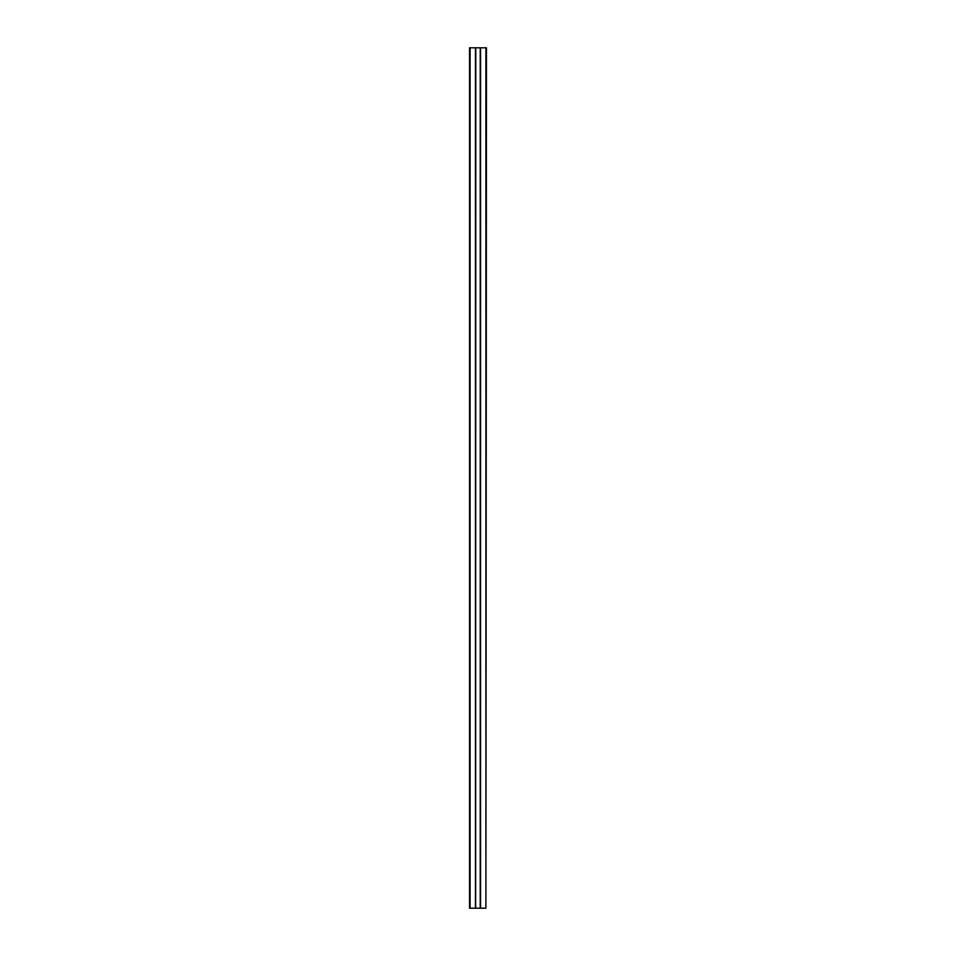<?xml version="1.0" encoding="UTF-8"?>
<svg xmlns="http://www.w3.org/2000/svg" width="956" height="956" viewBox="0 0 956 956"><rect width="100%" height="100%" fill="white"/><g stroke="black" fill="none" stroke-linecap="round" stroke-linejoin="round"><path stroke-width="1.43" d="M469.527 47.8L469.527 908.2L475.634 908.2L475.634 47.8L469.527 47.8M485.899 47.8L485.899 908.2L486.473 47.8L475.634 47.8M475.777 47.8L475.634 908.2M480.223 47.8L480.223 908.2L475.777 908.2M480.366 47.8L480.223 908.2M485.899 908.2L480.366 908.2M470.101 47.8L470.101 908.2M475.455 47.8L475.455 908.2M480.545 47.8L480.545 908.2"/></g></svg>
